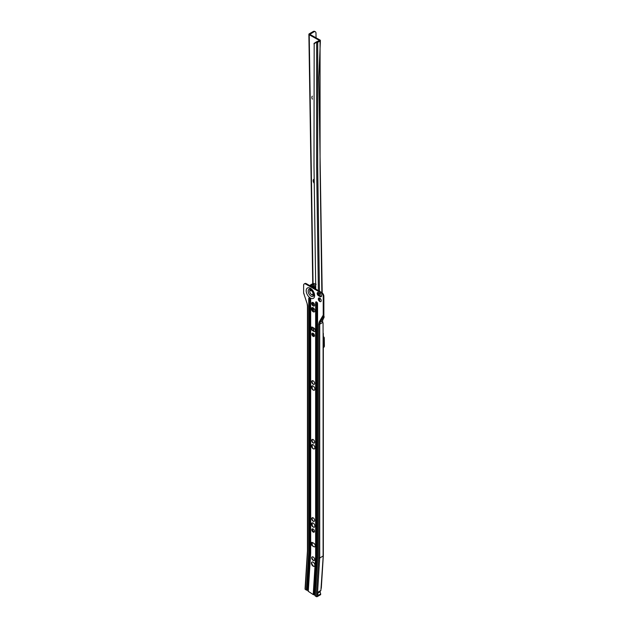 <?xml version="1.0" encoding="UTF-8"?>
<svg xmlns="http://www.w3.org/2000/svg" width="628" height="628" viewBox="0 0 628 628"><rect width="100%" height="100%" fill="white"/><g stroke="black" fill="none" stroke-linecap="round" stroke-linejoin="round"><path stroke-width="0.94" d="M313.16 556.997A2.057 1.193 -120 0 0 312.124 556.895A2.057 1.193 -120 0 0 311.81 558.551A2.057 1.193 -120 0 0 313.16 560.364A2.057 1.193 -120 0 0 314.188 560.466A2.057 1.193 -120 0 0 314.502 558.818A2.057 1.193 -120 0 0 313.16 556.997M314.298 560.388A2.057 1.193 60 0 1 313.396 560.223L313.396 560.223A2.057 1.193 60 0 1 311.935 557.703A2.057 1.193 60 0 1 312.249 556.84M313.16 562.201A2.433 1.405 -120 0 0 311.935 562.076A2.433 1.405 -120 0 0 311.567 564.03A2.433 1.405 -120 0 0 313.16 566.173A2.433 1.405 -120 0 0 314.377 566.299A2.433 1.405 -120 0 0 314.746 564.344A2.433 1.405 -120 0 0 313.16 562.201M312.061 562.021A2.433 1.405 -120 0 0 311.676 563.057A2.433 1.405 -120 0 0 313.396 566.04L313.396 566.04A2.433 1.405 -120 0 0 314.487 566.221M311.951 557.499A2.622 1.515 -120 0 0 313.584 560.317M313.584 566.134A2.999 1.727 60 0 1 311.684 562.845M314.353 531.892A1.876 1.083 60 0 1 313.796 531.712A1.876 1.083 60 0 1 312.595 528.839M313.16 532.073A1.876 1.083 60 0 1 311.935 530.425A1.876 1.083 60 0 1 312.218 528.925A1.876 1.083 60 0 1 313.16 529.019A1.876 1.083 60 0 1 314.377 530.668A1.876 1.083 60 0 1 314.094 532.167A1.876 1.083 60 0 1 313.16 532.073M313.505 521.279A2.81 1.625 60 0 1 311.826 518.367M314.236 521.287A2.057 1.193 60 0 1 313.262 521.162L313.262 521.162A2.057 1.193 60 0 1 311.802 518.634A2.057 1.193 60 0 1 312.179 517.723M313.16 521.224A2.057 1.193 60 0 1 311.81 519.403A2.057 1.193 60 0 1 312.124 517.755A2.057 1.193 60 0 1 313.16 517.857A2.057 1.193 60 0 1 314.502 519.67A2.057 1.193 60 0 1 314.188 521.326A2.057 1.193 60 0 1 313.16 521.224M313.513 527.088A3.187 1.837 60 0 1 311.559 523.713M314.424 527.12A2.433 1.405 60 0 1 313.262 526.971L313.262 526.971A2.433 1.405 60 0 1 311.543 523.988A2.433 1.405 60 0 1 311.99 522.904M313.16 527.033A2.433 1.405 60 0 1 311.567 524.882A2.433 1.405 60 0 1 311.935 522.936A2.433 1.405 60 0 1 313.16 523.053A2.433 1.405 60 0 1 314.746 525.204A2.433 1.405 60 0 1 314.377 527.151A2.433 1.405 60 0 1 313.16 527.033M313.505 442.991A2.81 1.625 60 0 1 311.826 440.079M314.236 442.999A2.057 1.193 60 0 1 313.262 442.873L313.262 442.873A2.057 1.193 60 0 1 311.802 440.346A2.057 1.193 60 0 1 312.179 439.435M313.16 442.936A2.057 1.193 60 0 1 311.81 441.115A2.057 1.193 60 0 1 312.124 439.467A2.057 1.193 60 0 1 313.16 439.569A2.057 1.193 60 0 1 314.502 441.382A2.057 1.193 60 0 1 314.188 443.038A2.057 1.193 60 0 1 313.16 442.936M313.513 448.8A3.187 1.837 60 0 1 311.559 445.425M314.424 448.832A2.433 1.405 60 0 1 313.262 448.682L313.262 448.682A2.433 1.405 60 0 1 311.543 445.699A2.433 1.405 60 0 1 311.99 444.616M313.16 448.745A2.433 1.405 60 0 1 311.567 446.594A2.433 1.405 60 0 1 311.935 444.648A2.433 1.405 60 0 1 313.16 444.765A2.433 1.405 60 0 1 314.746 446.916A2.433 1.405 60 0 1 314.377 448.863A2.433 1.405 60 0 1 313.16 448.745M313.505 384.273A2.81 1.625 60 0 1 311.826 381.361M314.236 384.289A2.057 1.193 60 0 1 313.262 384.155L313.262 384.155A2.057 1.193 60 0 1 311.802 381.636A2.057 1.193 60 0 1 312.179 380.725M313.16 384.218A2.057 1.193 60 0 1 311.81 382.405A2.057 1.193 60 0 1 312.124 380.749A2.057 1.193 60 0 1 313.16 380.851A2.057 1.193 60 0 1 314.502 382.664A2.057 1.193 60 0 1 314.188 384.32A2.057 1.193 60 0 1 313.16 384.218M313.513 390.09A3.187 1.837 60 0 1 311.559 386.707M314.424 390.114A2.433 1.405 60 0 1 313.262 389.964L313.262 389.964A2.433 1.405 60 0 1 311.543 386.981A2.433 1.405 60 0 1 311.99 385.906M313.16 390.027A2.433 1.405 60 0 1 311.567 387.884A2.433 1.405 60 0 1 311.935 385.93A2.433 1.405 60 0 1 313.16 386.055A2.433 1.405 60 0 1 314.746 388.198A2.433 1.405 60 0 1 314.377 390.145A2.433 1.405 60 0 1 313.16 390.027M314.353 336.168A1.876 1.083 60 0 1 313.796 335.988A1.876 1.083 60 0 1 312.595 333.115M313.16 336.357A1.876 1.083 60 0 1 311.935 334.708A1.876 1.083 60 0 1 312.218 333.209A1.876 1.083 60 0 1 313.16 333.295A1.876 1.083 60 0 1 314.377 334.952A1.876 1.083 60 0 1 314.094 336.451A1.876 1.083 60 0 1 313.16 336.357M313.505 305.985A2.81 1.625 60 0 1 311.826 303.073M314.236 306.001A2.057 1.193 60 0 1 313.262 305.867L313.262 305.867A2.057 1.193 60 0 1 311.802 303.348A2.057 1.193 60 0 1 312.179 302.437M313.16 305.93A2.057 1.193 60 0 1 311.81 304.117A2.057 1.193 60 0 1 312.124 302.461A2.057 1.193 60 0 1 313.16 302.563A2.057 1.193 60 0 1 314.502 304.376A2.057 1.193 60 0 1 314.188 306.032A2.057 1.193 60 0 1 313.16 305.93M313.513 311.802A3.187 1.837 60 0 1 311.559 308.419M314.424 311.826A2.433 1.405 60 0 1 313.262 311.676L313.262 311.676A2.433 1.405 60 0 1 311.543 308.693A2.433 1.405 60 0 1 311.99 307.618M313.16 311.739A2.433 1.405 60 0 1 311.567 309.596A2.433 1.405 60 0 1 311.935 307.642A2.433 1.405 60 0 1 313.16 307.767A2.433 1.405 60 0 1 314.746 309.91A2.433 1.405 60 0 1 314.377 311.857A2.433 1.405 60 0 1 313.16 311.739M320.131 301.55A2.81 1.625 60 0 1 318.451 298.638M320.861 301.566A2.057 1.193 60 0 1 319.88 301.432L319.88 301.432A2.057 1.193 60 0 1 318.427 298.912A2.057 1.193 60 0 1 318.804 298.002M319.778 301.495A2.057 1.193 60 0 1 318.435 299.682A2.057 1.193 60 0 1 318.749 298.025A2.057 1.193 60 0 1 319.778 298.127A2.057 1.193 60 0 1 321.12 299.949A2.057 1.193 60 0 1 320.806 301.597A2.057 1.193 60 0 1 319.778 301.495M311.99 290.426A2.245 1.295 -120 0 0 310.868 290.309A2.245 1.295 60 0 1 311.99 290.426A2.245 1.295 60 0 1 312.367 290.693A2.245 1.295 -120 0 0 311.99 290.426M313.961 294.713A3.218 1.86 60 0 1 311.99 294.885A3.218 1.86 60 0 1 311.3 294.367M309.824 291.8A3.218 1.86 60 0 1 310.852 289.327M317.815 594.779L318.027 595.47L317.799 594.983L318.027 595.47L320.673 593.939L320.625 594.677L317.289 596.6A0.746 0.463 -176.4 0 1 316.229 596.561L315.146 595.846A0.746 0.463 -176.4 0 1 314.934 595.485L317.344 556.981L317.344 303.332A0.746 0.432 0 0 0 317.564 303.638L317.564 557.311L315.146 595.846M314.934 595.454A1.052 0.644 3.6 0 0 314.628 594.975L314.589 594.952A1.052 0.644 3.6 0 0 313.788 594.732A0.746 0.463 -176.4 0 1 313.223 594.575L308.277 591.325A0.746 0.463 -176.4 0 1 308.058 590.964A1.052 0.644 3.6 0 0 307.759 590.461L307.72 590.43A1.052 0.644 3.6 0 0 306.919 590.21A0.746 0.463 -176.4 0 1 306.354 590.053L305.271 589.347A0.746 0.463 -176.4 0 1 305.051 588.993L307.445 550.858L307.445 306.15A0.746 0.432 0 0 0 307.657 306.456L307.657 551.188L305.271 589.347M317.799 594.983L317.941 592.722M320.673 593.939L320.029 591.537L320.892 590.406L318.082 592.149M320.892 590.406L323.247 555.505M316.229 596.561L318.655 557.978L319.715 558.002L323.106 556.039L323.106 333.382L323.051 322.988L322.36 320.971L324.221 316.912L323.75 316.174L320.17 322.235L322.36 320.971M313.121 546.156A2.81 1.625 60 0 1 311.166 543.063M313.121 330.862A2.81 1.625 60 0 1 311.166 327.769M321.285 296.44A1.876 1.083 60 0 1 320.727 296.259L319.134 295.341A1.876 1.083 60 0 1 317.941 292.475M323.867 316.104L323.86 296.235L323.224 296.604A2.999 1.727 -120 0 0 321.104 292.931L305.742 284.06A2.999 1.727 -120 0 0 304.242 283.911A2.999 1.727 -120 0 0 303.622 285.285L303.622 293.033L307.202 303.834A6.743 3.894 60 0 1 307.657 306.456M304.242 283.911L304.878 283.55A2.999 1.727 60 0 1 306.378 283.699L305.742 284.06M321.104 292.931L321.74 292.562L306.378 283.699M321.74 292.562A2.999 1.727 60 0 1 323.86 296.235M318.655 557.978L318.655 324.189L319.173 321.991L323.224 315.13L323.224 296.604M311.519 542.419A2.057 1.193 60 0 0 311.143 543.33A2.057 1.193 60 0 0 312.603 545.858L312.493 545.913A2.057 1.193 60 0 1 311.15 544.099A2.057 1.193 60 0 1 311.464 542.451A2.057 1.193 60 0 1 312.493 542.553L313.819 543.314A2.057 1.193 60 0 1 315.162 545.128A2.057 1.193 60 0 1 314.848 546.784A2.057 1.193 60 0 1 313.819 546.682L313.921 546.619A2.057 1.193 60 0 0 314.903 546.745M312.493 545.913L313.819 546.682M311.519 327.125A2.057 1.193 60 0 0 311.143 328.036A2.057 1.193 60 0 0 312.603 330.564L312.493 330.626A2.057 1.193 60 0 1 311.15 328.805A2.057 1.193 60 0 1 311.464 327.157A2.057 1.193 60 0 1 312.493 327.259L313.819 328.02A2.057 1.193 60 0 1 315.162 329.841A2.057 1.193 60 0 1 314.848 331.49A2.057 1.193 60 0 1 313.819 331.388L313.921 331.325A2.057 1.193 60 0 0 314.903 331.458M312.493 330.626L313.819 331.388M318.498 292.656L320.092 293.566A1.876 1.083 60 0 1 321.316 295.223A1.876 1.083 60 0 1 321.026 296.722A1.876 1.083 60 0 1 320.092 296.628L318.498 295.709A1.876 1.083 60 0 1 317.281 294.061A1.876 1.083 60 0 1 317.564 292.562A1.876 1.083 60 0 1 318.498 292.656M306.354 590.053L308.748 551.863L309.321 552.004L309.321 298.677A1.052 0.604 0 0 1 310.122 298.849L310.154 552.224L310.679 553.056L308.277 591.325M310.46 299.383L310.679 553.056L308.058 590.964M316.716 302.288L316.755 302.311A0.809 0.463 60 0 0 316.206 302.649A0.746 0.432 180 0 1 315.633 302.523L315.633 556.118L316.206 556.259L316.206 302.649A1.052 0.604 0 0 1 317.007 302.829L317.046 556.479L317.564 557.311M306.919 590.21L309.321 552.004L310.122 552.2L307.72 590.43M313.788 594.732L316.206 556.259L317.007 556.455L314.589 594.952M323.224 315.13L323.75 316.174M304.007 294.187L307.202 303.834M304.148 294.155L303.622 293.033M312.03 302.578L312.218 303.85A6.892 3.98 60 0 1 312.218 303.944L312.218 304.368M312.218 307.539L312.218 310.334M312.218 327.133L312.218 330.085M312.218 380.709L312.218 382.656M312.218 385.828L312.218 388.622M312.218 439.419L312.218 441.366M312.218 444.546L312.218 447.332M312.218 517.707L312.218 519.654M312.218 522.834L312.218 525.62M312.218 542.419L312.218 545.379M307.657 550.56L307.657 551.188L307.657 550.56M313.113 294.202A2.245 1.295 -120 0 0 313.537 292.719A2.245 1.295 60 0 1 313.113 294.202L312.532 294.54A2.245 1.295 60 0 1 311.409 294.43A2.245 1.295 60 0 1 309.942 292.452A2.245 1.295 60 0 1 310.287 290.646A2.245 1.295 60 0 1 311.409 290.756A2.245 1.295 60 0 1 312.877 292.742A2.245 1.295 60 0 1 312.532 294.54M312.603 330.564L313.921 331.325M312.603 545.858L313.921 546.619M315.539 288.982A5.189 2.999 -120 0 0 313.529 287.129A5.189 2.999 -120 0 0 311.519 286.666M314.181 179.247A2.81 1.625 -120 0 0 313.176 180.699A2.81 1.625 -120 0 0 314.236 183.305M312.336 96.17A2.81 1.625 -120 0 0 312.367 99.138M324.346 343.838L324.252 337.856L323.616 338.225L323.742 346.248L324.378 345.879L324.346 343.838M323.326 347.504A2.999 1.727 -120 0 0 323.742 346.248M323.616 338.225A0.746 0.432 -120 0 0 323.326 337.526M319.424 40.616L316.3 41.943L316.096 42.445L316.661 42.516A1.123 0.636 -0.9 0 0 317.705 42.327L320.068 40.969A1.123 0.636 -0.9 0 0 320.398 40.53A1.123 0.636 -0.9 0 0 320.068 40.066L309.847 34.375L313.819 31.902L313.184 31.549L309.212 33.841A1.123 0.636 -0.9 0 0 308.882 34.305A1.123 0.636 -0.9 0 0 309.212 34.744L319.432 40.435M324.378 345.879A2.999 1.727 60 0 1 323.758 347.292L323.326 347.543M323.326 337.165L323.326 336.734M323.718 336.946A0.746 0.432 60 0 1 324.252 337.856M313.184 31.549A2.999 1.758 -60.9 0 1 314.683 31.4L315.319 31.753A2.999 1.758 119.1 0 0 313.819 31.902M316.049 37.829L315.978 33.151A2.999 1.758 119.1 0 0 315.319 31.753M314.181 43.183L314 166.004L315.751 289.108M314.157 43.387L316.3 41.943M316.096 42.445L313.953 43.889M319.966 298.253L320.665 298.991M320.939 295.882L320.516 296.141L320.971 295.859L321.497 296.44M311.08 296.149A4.121 2.379 -120 0 0 313.89 295.293C314.392 294.077 313.388 292.091 310.868 289.335L310.311 289.1A4.121 2.379 -120 0 0 308.191 291.565A4.121 2.379 -120 0 0 311.08 296.149M310.405 288.307A5.958 3.438 60 0 1 314.62 295.607A5.958 3.438 60 0 1 310.405 298.041A5.958 3.438 60 0 1 306.189 290.74A5.958 3.438 60 0 1 310.405 288.307M310.742 289.249A4.121 2.379 -120 0 0 310.311 289.1M308.748 551.863L308.748 298.551A0.746 0.432 180 0 0 309.321 298.677A0.809 0.463 60 0 1 309.855 298.324M315.633 302.523A1.366 0.793 60 0 1 316.598 301.966A1.366 0.793 60 0 1 317.564 303.638M308.748 298.551A1.366 0.793 60 0 1 309.714 297.986A1.366 0.793 60 0 1 310.679 299.666L310.679 553.056M322.784 322.415L319.715 324.189L319.715 558.002L317.289 596.6M319.173 321.991A0.746 0.581 30.6 0 0 320.17 322.235L319.715 324.189A0.746 0.432 0 0 1 318.655 324.189M317.007 302.829L317.007 556.455M310.122 298.849L310.122 552.2M309.832 298.316L309.871 298.331A0.809 0.463 60 0 1 310.46 299.336A0.746 0.432 0 0 0 310.679 299.666M317.344 303.355L317.344 556.965M316.779 302.319A0.809 0.463 60 0 1 317.344 303.308L316.755 302.311M310.154 552.224L307.759 590.461M315.633 556.118L313.223 594.575M317.046 556.479L314.628 594.975M307.123 303.599L307.445 306.15M320.013 591.804L317.925 593.013M320.029 591.537L317.941 592.738M320.092 296.628L320.727 296.259M318.498 295.709L319.134 295.341M315.735 288.15A6.327 3.658 -120 0 0 313.529 286.203A6.327 3.658 -120 0 0 310.271 285.944M315.672 284.233A7.081 4.09 -120 0 0 312.242 283.942L310.515 284.939A7.081 4.09 60 0 1 314.055 285.285A7.081 4.09 60 0 1 315.711 286.564M313.859 335.454L313.835 333.908M313.796 331.254L313.749 327.981M313.498 311.786L313.435 307.948M313.403 305.907L313.356 302.696M313.058 283.62L309.212 34.744M318.514 299.038L318.506 298.402M318.451 294.728L318.42 292.609M318.388 290.631L316.622 166.051L316.645 42.508M319.621 301.095L319.574 298.033M319.534 295.576L319.503 293.229M319.471 291.259L317.697 166.271L317.721 42.327M321.858 292.64L320.06 166.279L320.06 40.969M314.463 335.336A7.041 4.066 -120 0 0 313.427 335.65L313.38 335.674M323.326 333.374L323.326 555.725L321.293 588.208M308.058 590.972L310.46 552.726L310.46 299.36L309.871 298.331M317.344 556.981L314.926 595.493M310.287 290.646L310.868 290.309M309.714 285.622L310.515 284.939M316.151 284.256L312.242 283.942M313.545 335.588L313.513 333.562M313.474 331.066L313.419 327.792M313.168 311.519L313.113 307.736M313.082 305.608L313.034 302.5M312.744 283.715L308.882 34.312M322.651 322.14L322.611 319.699M322.203 292.891L318.82 77.495L320.398 40.53M314.463 335.313L313.427 335.65"/></g></svg>
